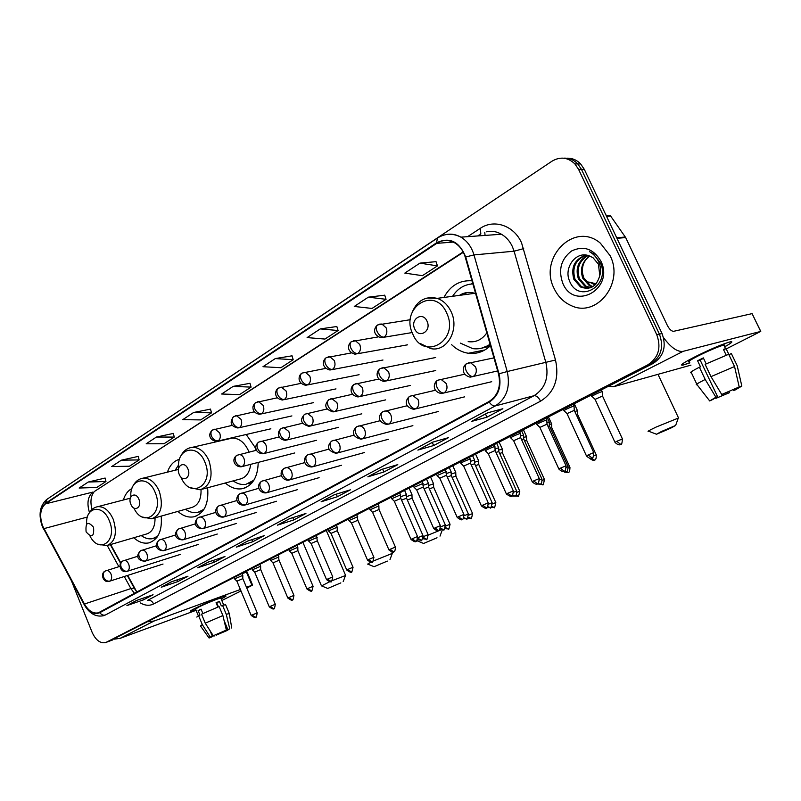 <?xml version="1.0" encoding="UTF-8"?>
<svg xmlns="http://www.w3.org/2000/svg" width="801" height="801" viewBox="0 0 801 801"><rect width="100%" height="100%" fill="white"/><g stroke="black" fill="none" stroke-linecap="round" stroke-linejoin="round"><path stroke-width="1.2" d="M451.654 344.71C456.58 349.486 462.157 352.33 468.405 353.251C476.675 354.242 484.034 351.719 490.482 345.702M225.311 483.003C230.608 487.659 236.125 489.581 241.882 488.77C252.415 486.107 257.852 477.316 258.192 462.397M256.07 450.352L254.798 446.978L246.217 434.492M177.882 511.408C182.998 515.954 188.275 517.766 193.692 516.835C204.295 513.491 208.941 503.799 207.629 487.759M133.777 537.741C138.713 542.177 143.719 543.889 148.816 542.898C158.177 539.744 162.313 530.813 161.211 516.104M127.699 575.398L136.901 592.109M110.688 544.51L120.791 562.843M179.504 459.283C173.837 460.905 169.822 465.191 167.449 472.149M215.269 441.291L214.968 442.092M471.989 280.801C459.684 280.03 450.332 285.577 443.924 297.451M131.915 488.54C127.9 490.663 125.046 494.487 123.364 500.004M472.58 353.481L472.069 352.52M109.016 641.341L653.005 363.514C663.709 356.525 666.722 346.533 662.037 333.546L584.34 169.411L580.635 163.935C576.65 159.84 571.964 157.937 566.567 158.228M108.876 641.401L650.372 364.205C661.095 357.196 664.109 347.163 659.413 334.137L581.486 169.411L577.771 163.915C573.776 159.799 569.07 157.897 563.664 158.177C569.07 157.897 573.776 159.799 577.771 163.915L581.486 169.411L659.413 334.137C664.109 347.163 661.095 357.196 650.372 364.205L105.732 642.552L647.719 364.906C658.462 357.867 661.476 347.814 656.77 334.728L578.602 169.401L574.888 163.895C567.839 157.246 560.179 156.365 551.919 161.241L47.389 499.013M554.152 288.59C558.017 296.66 563.754 302.347 571.373 305.672C596.515 317.997 624.47 283.284 610.082 255.629L600.37 243.174C574.357 220.716 538.022 258.152 554.152 288.59C558.017 296.66 563.754 302.347 571.373 305.672C596.515 317.997 624.47 283.284 610.082 255.629L600.37 243.174C574.357 220.716 538.022 258.152 554.152 288.59M42.623 525.957C39.289 515.934 40.24 508.575 45.477 503.859L436.755 243.344C442.482 239.749 448.39 239.539 454.497 242.733C459.674 245.777 463.258 250.583 465.251 257.151L498.522 373.937C501.216 386.412 498.042 395.614 489 401.541L98.323 612.835C93.146 613.876 88.521 610.943 84.455 604.014L42.623 525.957M42.393 526.107L84.245 604.214C88.981 612.094 94.168 614.918 99.805 612.695L489.251 402.082C498.512 396.004 501.766 386.573 499.013 373.787L465.721 256.971C459.263 241.371 449.531 236.655 436.515 242.823L45.317 503.459C39.95 508.285 38.979 515.844 42.393 526.107M436.024 261.667L419.924 263.129L404.815 273.101L422.407 275.674L437.456 265.892L436.004 261.587M384.73 295.199L368.36 297.161L354.272 306.453L372.024 308.445L386.062 299.314L384.71 295.128M336.841 326.518L320.26 328.911L307.113 337.591L324.956 339.063L338.082 330.523L336.82 326.448M292.025 355.824L275.304 358.578L262.988 366.708L280.891 367.729L293.186 359.719L292.005 355.754M105.091 478.057L88.26 482.022L79.149 488.039L96.811 487.449L105.962 481.501L105.071 477.997M138.223 456.39L121.362 460.185L111.709 466.552L129.472 466.212L139.144 459.914L138.213 456.33M173.296 433.451L156.415 437.046L146.193 443.794L164.025 443.734L174.278 437.066L173.286 433.391M210.483 409.141L193.622 412.485L182.768 419.654L200.65 419.914L211.524 412.845L210.473 409.071M249.992 383.309L233.171 386.382L221.617 394.012L239.529 394.623L251.083 387.113L249.972 383.238M71.629 581.306L92.165 632.43C95.81 640.269 100.335 643.644 105.732 642.552M381.797 469.366L397.777 464.62L383.909 471.989L367.859 476.815L381.797 469.366M432.79 442.112L448.5 437.646L433.651 445.536L417.862 450.092L432.79 442.112M487.529 412.855L502.868 408.73L486.938 417.201L471.489 421.436L487.529 412.855M247.759 541.005L264.21 535.649L252.756 541.746L236.285 547.133L247.759 541.005M208.45 562.012L224.971 556.525L214.177 562.262L197.647 567.779L208.45 562.012M171.434 581.786L187.985 576.199L177.802 581.606L161.251 587.233L171.434 581.786M136.52 600.45L153.061 594.763L143.439 599.879L126.908 605.586L136.52 600.45M334.167 494.818L350.367 489.832L337.381 496.74L321.131 501.786L334.167 494.818M289.582 518.648L305.932 513.461L293.747 519.949L277.366 525.176L289.582 518.648M293.747 519.949L292.765 517.636M277.667 525.066L289.782 518.587L277.366 525.176M337.381 496.74L336.27 494.177M334.337 494.768L321.131 501.786M143.439 599.879L142.798 598.297M127.209 605.466L136.721 600.38L126.908 605.586M177.802 581.606L177.091 579.884M161.562 587.113L171.634 581.726L161.251 587.233M214.177 562.262L213.386 560.37M208.63 561.952L197.647 567.779M252.756 541.746L251.884 539.664M236.585 547.013L247.96 540.935L236.285 547.133M486.938 417.201L485.496 413.997M471.769 421.326L487.719 412.805L471.489 421.436M433.651 445.536L432.27 442.432M432.961 442.062L417.862 450.092M383.909 471.989L382.648 469.116M381.967 469.316L367.859 476.815M233.171 386.382L251.083 387.113M193.622 412.485L211.524 412.845M156.415 437.046L174.278 437.066M121.362 460.185L139.144 459.914M88.26 482.022L105.962 481.501M275.304 358.578L293.186 359.719M320.26 328.911L338.082 330.523M368.36 297.161L386.062 299.314M419.924 263.129L437.456 265.892M221.607 598.697L221.607 598.697C225.912 596.515 227.084 595.624 225.121 596.024C221.396 596.755 202.793 604.425 194.533 608.64C203.194 604.214 222.848 596.174 225.562 595.934C226.873 595.784 225.552 596.705 221.607 598.697M195.814 609.731L190.478 611.313L194.533 608.64C190.738 610.562 189.487 611.443 190.778 611.283L195.814 609.731M114.273 639.148L120.1 638.357L196.055 610.322M148.305 621.736L154.152 620.995L240.38 589.506M252.585 585.08L251.955 585.281L246.428 572.114L247.068 571.934L252.585 585.08L246.798 588.074M240.991 590.968L221.837 600.52M246.468 587.283L251.955 585.281M246.428 572.114L242.763 573.406M225.181 630.637L225.401 631.168L216.37 635.083L216.16 634.562M211.744 633.351L213.016 636.415L211.684 636.875L212.395 636.324L210.092 630.767M198.308 615.759L195.584 609.171L198.328 607.238C204.615 604.034 218.823 598.227 220.806 598.047L220.936 598.367M196.776 617.06L199.97 615.098L198.117 610.612L201.061 609.14L202.873 613.516M224.06 620.445L227.874 629.626L229.717 628.755L226.252 614.267L222.528 605.306L221.316 605.906L219.454 601.441L216.08 602.682L217.892 607.058M201.522 614.157L219.154 606.567L222.888 615.558L226.363 630.087L213.276 635.744L205.246 623.168L201.522 614.157M222.528 605.306L225.632 604.725M198.578 615.619L202.293 624.6L210.303 637.155L212.395 636.324M200.45 625.971L202.293 624.6M205.246 623.168L222.888 615.558M226.252 614.267L229.286 613.616M213.016 636.415L209.071 638.017L210.303 637.155M213.276 635.744L226.363 630.087M229.717 628.755L228.255 629.486M227.874 629.626L229.136 629.196L228.375 629.766M225.401 631.168L227.444 630.367L226.603 626.572M227.444 630.367L216.37 635.083M214.217 635.373L214.568 635.934M218.413 606.858L216.731 602.803L216.2 602.983M216.45 603.584L216.951 603.333M216.54 603.794L217.061 603.604M198.117 610.612L201.191 609.471M216.731 602.803L219.454 601.441M340.836 582.898L327.739 588.445L340.836 582.898M321.501 585.921L329.632 581.776M332.225 580.635L345.481 575.529M93.557 527.268C87.84 520.88 85.357 522.412 86.108 531.874C91.795 538.292 94.278 536.76 93.557 527.268M154.333 538.152L157.056 537.171M141.206 535.569C145.071 538.372 148.916 539.393 152.751 538.622L157.757 536.129M108.125 545.261L146.323 534.067C152.22 532.285 155.124 526.878 155.044 517.846M387.334 561.09L374.087 566.697L387.334 561.09M373.536 560.93L392.3 553.391M138.893 499.263C135.669 490.903 127.269 496.179 130.843 504.24C133.997 512.56 142.478 507.423 138.893 499.263M178.613 464.97L175.139 470.247M199.519 511.979L203.054 510.637M185.512 509.266C189.527 512.129 193.572 513.211 197.647 512.5L203.985 509.276M153.472 518.287L191.239 507.644C198.047 505.711 201.311 499.694 201.041 489.601M367.649 564.114L370.583 562.322M437.026 537.781L423.629 543.458L437.026 537.781M428.305 535.098L440.981 529.841M187.935 468.975C184.54 460.285 175.449 466.002 179.214 474.352C182.538 483.003 191.709 477.426 187.935 468.975M249.011 452.104L248.48 450.783C244.475 442.322 239.048 438.097 232.2 438.097L228.946 438.848M248.15 483.804L252.705 481.962M233.161 480.89C237.316 483.824 241.542 484.985 245.837 484.375L253.917 480.189M202.523 489.131L239.529 479.178C245.867 477.837 249.592 472.89 250.693 464.34M417.041 540.445L417.892 539.974M670.587 428.225L675.643 425.451L661.366 431.539L656.53 434.242L670.587 428.225M648.66 431.318C646.777 431.769 649.291 430.337 656.209 427.023L678.287 418.092M427.053 321.251C422.798 311.028 409.912 319.128 414.698 328.881C418.833 339.053 431.849 331.153 427.053 321.251M475.634 293.607L474.773 293.306C469.346 291.654 464.25 292.335 459.494 295.359M472.87 283.894C464.38 284.415 457.621 288.54 452.595 296.29M472.84 283.814L471.529 283.975M466.973 292.555L463.479 294.818M481.231 348.285L490.222 344.79M460.325 343.098L472.72 348.615C478.968 349.466 484.745 347.994 490.052 344.19M468.174 341.637C475.784 342.658 482.002 339.744 486.828 332.886M411.974 494.748L406.487 496.66M412.104 498.192L407.339 499.974M428.165 534.708L412.054 498.072L411.964 494.547M433.531 483.824L428.505 485.526M433.681 487.318L429.386 488.88M450.062 524.325L433.631 487.198L433.531 483.614M455.739 472.58L451.193 474.052M455.899 476.124L455.739 472.36L452.835 465.932M455.869 475.984L452.104 477.436M478.618 460.986L474.592 462.237M478.788 464.58L478.608 460.765L475.654 454.257M495.839 502.627L478.728 464.45L475.534 465.661M501.566 449.451L498.723 450.052M502.377 452.695L502.197 448.81L499.173 442.222M519.789 491.273L502.317 452.555L499.694 453.506M525.937 437.106L526.467 436.485L523.624 437.476M526.708 440.43L524.645 440.981M544.49 479.569L526.647 440.28L526.507 436.485M551.068 424.37L551.599 423.759L549.346 424.51M551.809 427.774L550.417 428.064M577.02 411.223L577.491 410.633L574.848 411.534M577.721 414.718L576.42 414.958M596.284 455.018L577.651 414.558L577.491 410.633M406.427 494.698L400.74 496.68M406.568 498.222L401.561 500.104M406.538 498.102L406.427 494.487L404.665 490.572M428.435 483.514L423.218 485.266M428.595 487.088L424.069 488.72M445.356 525.005L428.535 486.958L428.435 483.283M451.123 471.979L446.407 473.501M451.283 475.604L447.288 476.995M474.512 460.084L470.337 461.366M474.683 463.769L471.248 464.9M492.154 502.778L474.623 463.629L474.502 459.844M498.633 447.819L495.038 448.84M498.823 451.554L495.989 452.415M516.665 491.133L498.753 451.404L498.623 447.569M523.524 435.163L520.55 435.924M523.724 438.958L521.551 439.539M549.236 422.097L546.913 422.578M472.74 353.471L472.19 352.49M549.446 425.942L547.964 426.242M568.089 466.703L549.366 425.782L549.226 421.817M242.783 575.378L234.583 578.873L236.836 581.095M242.843 578.632L236.896 581.176L251.234 615.458M257.221 612.935L242.803 578.542L242.783 575.218M260.625 566.277L252.335 569.811M260.695 569.571L254.678 572.144L269.286 606.858M275.334 604.314L260.655 569.471L260.625 566.107M278.968 556.915L270.588 560.5M279.038 560.249L272.971 562.863L287.839 598.027M293.947 595.443L278.998 560.149L278.287 555.233M297.822 547.293L289.351 550.928M297.902 550.677L291.764 553.321L306.913 588.935M313.091 586.332L297.862 550.567L297.822 547.113M317.216 537.401L308.655 541.086M317.306 540.825L311.108 543.499L326.538 579.594M317.286 540.705L316.515 535.669M337.171 527.218L328.51 530.953M337.281 530.683L331.003 533.406L346.733 569.982M357.717 516.735L348.956 520.53M357.837 520.25L351.479 523.013L367.519 560.079M373.927 557.376L357.787 520.119L356.996 514.963M378.873 505.932L370.012 509.786M379.013 509.496L372.575 512.3L388.936 549.887M395.424 547.133L378.953 509.366L378.873 505.711M400.68 494.808L391.699 498.733M400.82 498.422L394.302 501.276L410.993 539.373M400.79 498.282L399.939 492.995M423.158 483.343L414.057 487.328M423.308 486.998L416.71 489.902L433.741 528.55M423.278 486.858L422.397 481.501M446.337 471.509L437.106 475.574M446.507 475.223L439.809 478.187L457.191 517.376M463.959 514.502L446.437 475.073L445.566 469.646M470.257 459.303L469.486 459.233C464.109 461.296 461.246 462.698 460.885 463.439M470.437 463.078L463.639 466.092L481.391 505.852M488.27 502.928L470.367 462.918L470.247 459.043M494.948 446.708L494.237 446.598C488.75 448.7 485.817 450.142 485.436 450.923M495.138 450.532L488.23 453.606L506.382 493.957M520.45 433.691L519.799 433.551C514.192 435.694 511.188 437.176 510.788 437.997M520.66 437.576L513.641 440.71L532.184 481.671M539.293 478.638L520.58 437.406L520.44 433.391M546.803 420.235L546.212 420.074C540.495 422.257 537.411 423.779 536.98 424.64M547.023 424.18L539.884 427.394L558.858 468.975M574.057 406.327L573.526 406.127C567.689 408.36 564.525 409.922 564.054 410.833M574.297 410.332L567.018 413.626L586.432 455.839M602.252 391.929L601.781 391.709C598.798 392.49 589.596 397.086 592.059 396.555M602.502 396.014L595.093 399.379L614.958 442.262M689.891 362.873L682.222 365.236C679.899 365.156 684.334 362.262 695.518 356.535C709.896 349.446 721.16 344.63 729.31 342.077C733.866 340.966 732.314 342.548 724.655 346.833C731.643 342.938 733.546 341.266 730.372 341.817C722.832 343.919 711.218 348.825 695.518 356.535C683.403 362.753 679.228 365.616 682.983 365.106L689.891 362.873M608.42 386.332L613.826 386.673L690.963 365.126M663.548 337.662C670.968 347.644 677.506 352.2 683.153 351.329L760.7 331.424L752.089 313.632L673.651 331.304C671.538 331.334 669.426 329.341 667.303 325.336L625.671 237.557L616.96 238.328M752.089 313.632L760.77 331.404L726.217 348.926M606.497 215.179L610.662 216.09L625.671 237.557M727.388 392.11L727.899 393.191L715.884 398.367L715.563 397.686M713.12 399.098L717.576 396.675L700.154 360.07L703.538 358.337M689.461 361.952C686.737 362.312 689.781 360.23 698.592 355.704C709.966 350.127 718.367 346.583 723.804 345.061L724.925 345.071L724.214 345.912M696.78 384.12L691.383 372.745C688.95 373.086 691.613 371.243 699.373 367.198L700.505 366.878L697.601 360.77L700.344 359.369L703.338 357.897L706.162 363.844M738.081 387.484L741.826 386.072L737.2 365.737L731.343 353.531L728.99 354.703L726.076 348.615L723.393 349.336L726.187 355.163M705.13 364.345L728.69 354.272L734.557 366.528L739.203 386.943L721.721 394.482L710.988 376.63L705.13 364.345M731.343 353.531L731.663 354.202M699.373 367.198L705.2 379.454L715.914 397.236L717.576 396.675M709.486 400.66L697.09 384.76C694.687 385.191 697.391 383.419 705.2 379.454M710.988 376.63L734.557 366.528M737.2 365.737L737.351 366.407M713.2 399.278L709.696 400.941L715.914 397.236M721.721 394.482L739.203 386.943M741.826 386.072L735.248 389.927L733.646 390.467L733.235 389.606M738.232 387.774L733.646 390.467M727.899 393.191L729.511 392.65L729.05 391.379M729.511 392.65L715.884 398.367M697.601 360.77L700.154 360.07M723.633 349.837L726.076 348.615M592.46 286.878L589.346 285.697L582.768 278.187C579.784 269.006 582.117 261.597 589.756 255.99M592.97 286.568L590.437 285.536L583.859 278.047L582.727 274.092C581.536 266.322 583.909 260.295 589.856 256.02M590.357 287.829L584.96 286.327L578.352 278.778C575.178 268.285 578.282 260.485 587.634 255.359M590.888 287.629L586.062 286.167L579.463 278.638C576.33 268.485 579.223 260.776 588.134 255.489M599.809 275.584L598.417 264.16L592.95 257.632L588.545 255.609C575.559 251.114 563.754 267.995 569.441 280.73C578.052 304.25 610.742 286.337 600.59 263.189L593.271 253.737L589.626 251.694C594.082 254.368 597.286 258.172 599.238 263.118C600.79 267.384 600.98 271.539 599.809 275.584C596.565 286.618 590.137 290.423 580.515 286.968L573.886 279.379C570.612 267.254 574.647 259.154 585.972 255.058M588.725 288.27L581.636 286.808L575.008 279.229C571.754 267.574 575.508 259.534 586.302 255.108M562.873 283.454C574.397 311.419 614.737 288.7 600.85 261.076C593.411 248.751 583.659 245.376 571.614 250.953C560.97 259.154 558.057 269.987 562.873 283.454M112.741 639.929L106.473 642.232M584.34 169.411L578.602 169.401M662.037 333.546L656.77 334.728M653.005 363.514L647.719 364.906M45.477 503.859L92.886 492.084C87.82 496.39 86.678 503.198 89.462 512.52M467.604 236.675L480.3 228.335L480.83 233.982M480.3 228.335C494.007 218.803 513.892 225.461 521.541 242.793L555.504 360.019C559.458 378.633 554.482 392.35 540.575 401.171L153.602 603.954C149.507 605.977 145.121 605.646 140.425 602.963M465.721 256.971L473.982 254.918L514.092 251.204L512.36 246.548C509.786 241.091 506.132 236.986 501.416 234.242C496.69 231.469 491.774 230.658 486.648 231.819M84.105 604.485L43.675 528.86M489.251 402.082C491.273 404.966 493.276 406.247 495.268 405.937L105.412 614.998C103.309 615.558 101.437 614.788 99.805 612.695M499.013 373.787L507.223 371.544C510.567 387.113 506.582 398.578 495.268 405.937L534.037 395.714C545.131 388.595 549.096 377.601 545.912 362.703L514.092 251.204L523.694 248.61M104.39 615.458L103.84 615.649C96.15 617.361 89.672 613.816 84.395 605.015L84.245 604.214M445.326 234.713C450.673 233.481 455.879 234.303 460.925 237.156C467.213 240.971 471.559 246.898 473.982 254.918L507.223 371.544L555.504 360.019M436.515 242.823L437.486 238.037C444.996 233.321 452.805 233.031 460.925 237.156L501.416 234.242M437.186 238.227L47.099 499.213L45.317 503.459M479.358 234.863L477.706 235.945M153.602 603.954C152.14 601.03 150.137 599.829 147.604 600.37L534.037 395.714C536.4 395.524 538.582 397.346 540.575 401.171M436.755 243.344L453.236 242.082M463.158 251.914L94.908 491.143M43.875 528.64L87.419 517.035M84.455 604.014L130.903 588.565L134.498 593.411M107.254 545.541L118.878 566.687M124.275 576.5L130.903 588.565L134.188 588.014L136.851 592.139M134.668 588.895L127.319 575.529M484.765 232.36L485.066 235.414M154.152 620.995L120.1 638.357M90.002 536.049C99.364 554.903 117.997 540.635 109.276 520.69C102.888 503.679 85.306 506.562 86.668 523.934M97.962 544.189L106.843 545.631C115.324 541.897 117.457 533.116 113.231 519.288C109.226 510.547 104.06 506.342 97.752 506.673L96.4 506.993M155.654 537.781L156.706 537.641M133.857 508.024C143.339 528.58 164.565 513.711 155.164 492.465C148.375 474.592 129.241 478.417 130.883 496.8M142.258 517.015L151.729 518.778C161.141 514.943 163.634 505.701 159.199 491.053C155.124 482.272 149.777 477.967 143.159 478.147L141.376 478.527M200.691 511.669L202.453 511.398M180.946 477.076C190.087 500.214 215.119 485.056 204.806 461.937C197.426 442.813 176.23 448.32 178.693 468.134M190.017 487.589L200.09 489.781C210.643 485.887 213.587 476.134 208.911 460.525C204.806 451.754 199.309 447.348 192.41 447.308L190.017 447.759M249.131 483.554L251.774 483.093M586.002 281.732L589.856 282.242L595.063 284.946M446.728 313.131C434.823 285.106 399.719 307.724 412.775 334.017C423.819 361.672 459.894 340.515 446.728 313.131M419.914 343.349L430.788 348.595C446.848 352.39 459.874 329.451 451.133 311.749C447.929 304.991 443.293 300.525 437.226 298.352L427.013 298.012M480.91 348.355L489.922 346.222M472.78 283.604L471.198 284.015M232.28 425.361L212.666 429.957C210.853 431.208 210.483 433.291 211.534 436.215C213.236 439.559 215.469 441.101 218.222 440.83C220.375 439.058 220.856 436.395 219.644 432.85L215.058 429.156L214.207 429.306M212.235 430.247C207.439 434.452 209.982 440.77 216.741 441.311L218.222 440.83M422.898 538.753L426.502 539.273L423.288 537.401M423.278 536.68L428.135 534.637C427.233 539.053 426.693 540.595 426.502 539.273L426.603 539.223M254.408 411.804L233.892 416.45C232.09 417.701 231.729 419.804 232.821 422.768C234.553 426.162 236.796 427.744 239.549 427.504C241.772 425.671 242.272 422.958 241.041 419.354L236.445 415.629L235.474 415.789M233.461 416.74C229.326 422.608 230.808 426.362 237.917 428.004L239.549 427.504M444.986 528.63L448.38 528.96L445.506 527.569M445.636 526.077L450.032 524.255C449.131 528.73 448.58 530.302 448.38 528.96L448.48 528.91M277.336 397.797L255.829 402.492C254.047 403.724 253.707 405.847 254.818 408.86C256.59 412.315 258.843 413.937 261.597 413.727C263.899 411.834 264.43 409.061 263.169 405.396L258.563 401.641L257.461 401.812M255.409 402.773C253.446 404.715 252.645 406.538 253.006 408.25C252.916 409.331 253.837 413.576 259.794 414.247L261.597 413.727M467.684 518.147L470.908 518.337L468.315 517.256M472.61 513.641L472.58 513.571C471.669 518.107 471.118 519.699 470.908 518.337L471.008 518.287M455.839 475.994L472.58 513.571L468.685 515.163M301.106 383.329L278.538 388.044C276.756 389.276 276.445 391.419 277.587 394.472C279.389 397.987 281.662 399.649 284.405 399.469C286.788 397.516 287.349 394.683 286.067 390.958L281.471 387.183L280.21 387.344M278.117 388.325C275.113 390.027 273.161 398.327 282.403 400.019L284.405 399.469M491.003 507.293L494.127 507.393L491.764 506.532M492.455 503.909L495.809 502.547C494.898 507.163 494.337 508.775 494.127 507.393L494.217 507.343M325.807 368.37L302.027 373.086C300.275 374.317 299.975 376.47 301.156 379.574C302.988 383.148 305.271 384.86 308.015 384.71C310.488 382.698 311.068 379.804 309.767 376.019L305.201 372.215L303.749 372.375M301.617 373.366C298.693 375.098 296.45 383.218 305.782 385.291L308.015 384.71M514.963 496.059L518.057 496.119L515.884 495.398M516.975 492.305L519.759 491.193C518.848 495.879 518.277 497.511 518.057 496.119L518.147 496.069M351.489 352.901L326.367 357.606C324.625 358.818 324.355 361.001 325.566 364.145C327.439 367.779 329.732 369.541 332.465 369.421C335.028 367.349 335.649 364.385 334.307 360.53L329.822 356.715L328.14 356.866M325.967 357.877C323.113 359.689 320.55 367.539 329.962 370.022L332.465 369.421M539.504 484.385L542.688 484.505L540.695 483.854M542.277 480.34L544.45 479.489C543.539 484.235 542.958 485.907 542.728 484.485L542.828 484.435M378.282 336.891L351.589 341.556C349.867 342.758 349.626 344.951 350.868 348.155C352.78 351.849 355.093 353.662 357.807 353.581C360.47 351.439 361.121 348.405 359.759 344.49L355.374 340.675L353.421 340.795M351.188 341.817C348.395 343.699 345.611 351.309 354.983 354.192L357.807 353.581M564.535 472.169L568.189 472.48L564.325 471.088M569.972 467.484L569.942 467.404C569.821 474.713 567.258 471.829 568.189 472.48L568.279 472.44M551.739 427.624L569.942 467.404L568.41 467.984M410.402 319.699L377.742 324.906C376.049 326.097 375.839 328.31 377.111 331.564C379.063 335.329 381.386 337.191 384.09 337.151C386.853 334.938 387.544 331.834 386.142 327.839L381.927 324.045L379.644 324.135M377.361 325.166C374.698 327.118 371.474 334.267 380.886 337.762L384.09 337.151M589.406 458.302C596.184 462.738 594.082 458.903 594.472 460.094L591.468 458.202M593.911 455.849L596.244 454.928C596.555 461.706 593.481 459.704 594.472 460.094L594.562 460.054M417.521 539.694L421.296 540.295L417.872 538.172M422.998 535.629L422.968 535.549C422.047 540.084 421.486 541.666 421.296 540.295L421.406 540.244M256.52 450.242L236.926 455.298C235.033 456.57 234.633 458.733 235.744 461.787C237.466 465.171 239.689 466.703 242.423 466.382C244.645 464.63 245.146 461.957 243.925 458.362C242.723 455.819 241.081 454.557 239.008 454.578L238.257 454.728M236.515 455.559C231.169 459.634 234.623 466.943 241.131 466.813L242.423 466.382M406.518 498.102L422.968 535.549L417.862 537.701M440.079 529.361L443.634 529.741L440.6 528.209M440.7 526.858L445.326 524.935C444.395 529.521 443.834 531.133 443.634 529.741L443.744 529.691M279.259 436.935L258.803 442.062C256.921 443.323 256.55 445.506 257.682 448.61C259.434 452.054 261.677 453.626 264.41 453.316C266.713 451.514 267.234 448.79 265.992 445.136C264.781 442.603 263.139 441.331 261.036 441.311L260.175 441.481M258.393 442.322C256.26 444.365 255.429 446.307 255.889 448.119C255.839 449.271 256.981 453.456 262.978 453.787L264.41 453.316M463.288 518.637L466.663 518.868L463.929 517.686M468.395 514.062L468.365 513.982C467.434 518.648 466.873 520.27 466.663 518.868L466.763 518.818M302.818 423.178L281.431 428.365C279.569 429.626 279.219 431.829 280.38 434.973C282.172 438.477 284.425 440.089 287.148 439.819C289.531 437.957 290.082 435.173 288.811 431.459L283.834 427.594L282.843 427.774M281.031 428.625C278.878 430.658 278.027 432.64 278.498 434.563C278.558 435.754 279.309 439.669 285.556 440.31L287.148 439.819M451.223 475.464L468.365 513.982L464.26 515.664M487.148 507.524L490.402 507.654L487.919 506.723M488.58 504.129L492.114 502.698C491.183 507.433 490.613 509.086 490.402 507.654L490.502 507.604M327.239 408.951L304.851 414.197C303.008 415.449 302.678 417.681 303.869 420.865C305.692 424.43 307.964 426.082 310.678 425.842C313.151 423.919 313.732 421.076 312.43 417.301L307.454 413.406L306.312 413.596M304.46 414.447C301.526 417.862 298.222 423.038 308.906 426.362L310.678 425.842M511.669 496.009L514.893 496.089L512.61 495.318M513.681 492.225L516.625 491.043C516.875 497.731 513.922 495.679 514.893 496.089L514.993 496.039M352.58 394.242L329.111 399.529C327.279 400.77 326.978 403.013 328.2 406.257C330.062 409.882 332.345 411.584 335.048 411.364C337.611 409.381 338.222 406.477 336.901 402.633L331.934 398.708L330.613 398.908M328.72 399.779C325.727 403.133 322.483 408.5 333.056 411.924L335.048 411.364M536.82 484.034L540.164 484.154L538.032 483.474M541.957 479.118L541.917 479.028C542.187 485.817 539.183 483.734 540.164 484.154L540.264 484.104M378.903 379.033L354.232 384.32C352.43 385.561 352.15 387.824 353.411 391.118C355.314 394.803 357.606 396.555 360.3 396.365C362.953 394.322 363.604 391.349 362.252 387.444L357.336 383.489L355.794 383.679M353.852 384.57C350.698 386.342 348.315 394.923 358.037 396.956L360.3 396.365M523.654 438.798L541.917 479.028L539.624 479.929M435.634 357.516L380.295 368.56C378.503 369.782 378.262 372.075 379.564 375.419C381.496 379.173 383.809 380.966 386.483 380.815C389.236 378.703 389.927 375.659 388.535 371.684L383.729 367.719L381.897 367.899M379.914 368.8C376.79 370.643 374.217 379.013 383.909 381.426L386.483 380.815M562.492 471.489L566.267 471.829C565.406 471.118 567.569 474.332 568.039 466.613L566.427 467.223M251.985 615.068L257.201 612.885C256.6 616.66 256.06 618.112 255.569 617.231L251.985 615.068L251.254 615.508C257.181 619.674 255.149 616.139 255.569 617.231L255.699 617.17M105.842 570.803L105.281 571.033C103.259 572.335 102.718 574.417 103.669 577.271C105.191 580.304 107.304 581.556 109.997 581.045C111.77 579.664 112.12 577.361 111.049 574.147C109.837 571.524 108.305 570.332 106.443 570.562L105.842 570.803M119.9 566.357L105.281 571.033C99.925 573.146 103.049 583.539 109.457 581.266L109.997 581.045M270.067 606.457L275.304 604.254C274.723 608.079 274.172 609.551 273.672 608.66L270.067 606.457L269.306 606.908C275.274 611.133 273.261 607.558 273.672 608.66L273.802 608.6M123.354 560.76L122.783 560.99C120.771 562.292 120.24 564.395 121.201 567.278C122.753 570.362 124.876 571.644 127.579 571.143C129.412 569.721 129.782 567.388 128.691 564.114C127.459 561.481 125.897 560.269 123.995 560.5L123.734 560.58M137.932 556.204L122.783 560.99C117.477 563.093 120.37 573.566 126.999 571.373L127.579 571.143M288.66 597.606L287.859 598.077C293.867 602.352 291.884 598.737 292.285 599.859L288.66 597.606L293.927 595.393C293.336 599.258 292.796 600.75 292.285 599.859M141.387 550.407L140.826 550.637C138.803 551.939 138.293 554.062 139.284 556.985C140.856 560.109 142.999 561.431 145.702 560.94C147.584 559.488 147.975 557.096 146.863 553.781C145.622 551.128 144.03 549.907 142.077 550.137L141.787 550.217M140.415 550.878C135.159 556.365 138.152 561 145.071 561.191L145.702 560.94M307.784 588.495L313.071 586.272C312.13 590.597 311.579 592.109 311.419 590.798L307.784 588.495L306.943 588.995C312.991 593.331 311.038 589.666 311.419 590.798L311.539 590.737M159.98 539.734L159.419 539.964C157.407 541.266 156.906 543.408 157.917 546.382C159.519 549.546 161.672 550.898 164.385 550.417C166.328 548.925 166.738 546.492 165.607 543.128C164.355 540.455 162.723 539.233 160.731 539.443L160.41 539.544M159.019 540.204C153.572 545.531 157.056 550.758 163.694 550.688L164.385 550.417M332.785 576.96L332.765 576.89C331.824 581.276 331.264 582.808 331.103 581.476L327.449 579.133L326.568 579.654C332.685 584.049 330.723 580.335 331.103 581.476L331.224 581.426M179.154 528.73L178.593 528.95C176.59 530.262 176.1 532.415 177.141 535.428C178.773 538.652 180.936 540.024 183.649 539.564C185.662 538.032 186.092 535.559 184.941 532.134C183.669 529.451 182.017 528.209 179.975 528.42L179.604 528.52M178.192 529.191C172.736 534.357 176.15 539.924 182.908 539.854L183.649 539.564M317.266 540.715L332.765 576.89L327.449 579.133M353.061 567.308L353.031 567.238C352.09 571.694 351.529 573.246 351.359 571.894L347.694 569.491L346.763 570.042C352.921 574.487 350.988 570.733 351.359 571.894L351.479 571.834M198.948 517.366L198.388 517.596C196.385 518.898 195.915 521.081 196.976 524.134C198.638 527.398 200.821 528.81 203.534 528.37C205.617 526.788 206.067 524.265 204.886 520.79C203.614 518.097 201.932 516.845 199.839 517.035L199.419 517.156M197.987 517.836C192.51 522.903 195.885 528.75 202.723 528.68L203.534 528.37M337.231 530.562L353.031 567.238L347.694 569.491M368.53 559.559L373.897 557.306C372.956 561.821 372.395 563.393 372.215 562.022L368.53 559.559L367.549 560.149C373.767 564.655 371.864 560.85 372.215 562.022L372.335 561.962M219.384 505.641L218.823 505.862C216.831 507.163 216.38 509.366 217.471 512.47C219.154 515.784 221.356 517.236 224.07 516.805C226.212 515.183 226.683 512.61 225.492 509.076C224.2 506.372 222.488 505.111 220.365 505.291L219.885 505.411M218.423 506.102C212.776 510.858 216.54 517.426 223.179 517.136L224.07 516.805M389.997 549.336L395.394 547.063C395.304 553.471 392.78 551.549 393.702 551.849L389.997 549.336L388.966 549.957C395.253 554.522 393.341 550.667 393.702 551.849L393.822 551.799M258.903 488.27L239.93 493.746C237.947 495.048 237.517 497.271 238.638 500.415C240.35 503.789 242.563 505.271 245.276 504.86C247.499 503.188 248 500.565 246.778 496.98C245.476 494.267 243.744 492.995 241.562 493.146L241.021 493.286M239.539 493.987C233.792 498.623 237.787 505.651 244.295 505.221L245.276 504.86M417.571 536.59L417.541 536.52C416.58 544.44 415.298 540.264 415.839 541.376L412.125 538.803L411.023 539.453C417.311 544.079 415.529 540.174 415.839 541.376L415.949 541.316M281.491 475.634L261.747 481.221C259.774 482.522 259.364 484.765 260.515 487.959C262.257 491.383 264.49 492.905 267.194 492.515C269.496 490.793 270.017 488.109 268.776 484.475C267.474 481.761 265.712 480.47 263.489 480.6L262.868 480.75M261.356 481.461C255.499 485.857 259.714 493.446 266.112 492.905L267.194 492.515M400.77 498.282L417.541 536.52L412.125 538.803M440.41 525.716L440.37 525.636C439.459 533.646 438.097 529.471 438.658 530.572L434.933 527.939L433.772 528.63C440.109 533.316 438.367 529.361 438.658 530.572L438.768 530.512M304.891 462.577L284.305 468.275C282.353 469.566 281.962 471.829 283.143 475.073C284.926 478.557 287.169 480.119 289.872 479.749C292.245 477.977 292.796 475.233 291.524 471.539C290.222 468.835 288.44 467.524 286.187 467.624L285.466 467.794M283.924 468.505C277.997 472.75 282.262 480.71 288.66 480.169L289.872 479.749M423.248 486.858L440.37 525.636L434.933 527.939M458.452 516.735L463.929 514.422C463.018 522.552 461.616 518.307 462.187 519.428L458.452 516.735L457.231 517.466C463.659 522.212 461.897 518.197 462.187 519.428L462.307 519.378M329.121 449.081L307.654 454.878C305.712 456.159 305.351 458.442 306.563 461.736C308.375 465.281 310.628 466.883 313.321 466.542C315.784 464.71 316.365 461.917 315.073 458.152C313.772 455.459 311.969 454.137 309.677 454.197L308.846 454.377M307.274 455.098C304.991 457.151 304.09 459.193 304.57 461.256C304.55 462.648 306.002 466.893 311.979 466.993L313.321 466.542M482.733 505.171L488.23 502.848C487.328 511.108 485.897 506.793 486.477 507.934L482.733 505.171L481.431 505.942C487.919 510.758 486.207 506.693 486.477 507.934L486.587 507.884M354.242 435.113L331.824 441.001C329.902 442.272 329.561 444.585 330.803 447.929C332.655 451.534 334.928 453.186 337.611 452.865C340.165 450.973 340.775 448.119 339.454 444.295C338.152 441.611 336.35 440.28 334.027 440.29L333.046 440.49M331.454 441.221C326.307 446.908 327.859 450.953 336.1 453.346L337.611 452.865M513.371 490.983L513.331 490.893C512.42 499.283 510.968 494.908 511.559 496.069L507.794 493.236L506.422 494.047C513.401 498.773 511.148 494.868 511.559 496.069L511.659 496.009M380.305 420.665L356.866 426.633C354.963 427.894 354.653 430.227 355.934 433.621C357.817 437.296 360.1 438.988 362.773 438.698C365.416 436.745 366.067 433.822 364.715 429.927C363.424 427.283 361.621 425.942 359.279 425.892L358.127 426.102M356.495 426.853C353.131 429.887 350.177 436.345 361.061 439.218L362.773 438.698M495.068 450.372L513.331 490.893L507.794 493.236M533.686 480.9L539.253 478.547C538.352 487.068 536.85 482.633 537.461 483.804L533.686 480.9L532.234 481.761C536.71 486.057 537.872 483.143 537.361 483.854L537.561 483.754M407.369 405.707L382.818 411.734C380.936 412.986 380.655 415.339 381.977 418.783C383.909 422.527 386.202 424.27 388.855 424.009C391.599 421.997 392.28 419.003 390.898 415.038C389.636 412.445 387.834 411.083 385.501 410.963L384.13 411.183M382.457 411.944C379.063 414.888 376.11 421.546 386.903 424.56L388.855 424.009M560.45 468.154L558.898 469.076C563.403 473.401 564.665 470.477 564.124 471.178L560.45 468.154L566.047 465.781L546.943 424.009M435.504 390.227L409.742 396.275C407.889 397.516 407.649 399.889 409.001 403.404C410.973 407.208 413.276 408.991 415.909 408.77C418.763 406.688 419.484 403.624 418.072 399.599L412.735 395.484L411.113 395.714M409.391 396.485C405.997 399.519 402.993 406.297 413.666 409.361L415.909 408.77M566.087 465.882L566.047 465.781C565.736 469.957 565.186 471.719 564.395 471.048L564.224 471.138M593.801 452.685L593.751 452.585C593.441 456.83 592.89 458.623 592.079 457.942L588.134 454.968L586.482 455.949C591.008 460.315 592.38 457.381 591.799 458.082L592.009 457.982M464.8 374.187L437.696 380.235C435.874 381.466 435.664 383.859 437.056 387.424C439.068 391.299 441.381 393.141 444.004 392.961C446.958 390.798 447.719 387.664 446.277 383.559L441.081 379.424L439.118 379.644M437.346 380.435C433.842 382.357 431.419 391.389 441.391 393.571L491.714 381.707M574.207 410.152L593.751 452.585L588.134 454.968M622.477 439.038L622.427 438.928C622.117 443.243 621.556 445.066 620.735 444.385L616.77 441.331L615.008 442.372C619.563 446.778 621.045 443.824 620.445 444.525L620.645 444.425M493.947 357.877L466.723 363.564C464.94 364.785 464.76 367.198 466.202 370.823C468.255 374.768 470.577 376.67 473.181 376.53C476.255 374.297 477.056 371.083 475.584 366.898L470.608 362.773L468.205 362.963M466.392 363.764C462.998 365.767 460.175 374.347 470.097 377.161L473.181 376.53M602.412 395.814L622.427 438.928L616.77 441.331M683.153 351.329L613.826 386.673M616.7 237.777L625.351 237.016M610.662 216.09L606.547 216.33M484.845 349.977L468.405 353.251M245.166 487.859L241.882 488.77M196.045 516.154L193.692 516.835M150.538 542.377L148.816 542.898M580.635 163.935L574.888 163.895M46.718 499.464C39.7 505.852 38.258 514.913 42.393 526.658L43.564 529.161M480.139 234.653L478.207 235.915M110.308 544.62L120.55 563.243M92.035 509.436C90.032 501.786 90.823 495.799 94.398 491.474L463.348 252.285M208.65 561.942L197.957 567.659M334.357 494.758L321.431 501.676M381.987 469.306L368.15 476.705M432.981 442.062L418.152 449.982M223.659 604.915L220.806 598.047M229.206 613.316L225.502 604.395M208.961 637.876L200.48 625.961M231.759 628.044L229.236 613.306M343.188 581.586L345.601 575.238M326.357 530.642L345.531 575.258M130.333 498.182L97.752 506.673C93.817 507.433 90.823 509.786 88.781 513.741M303.008 542.587L321.421 585.731M327.579 588.375L321.581 585.901M389.977 559.619L392.43 553.06M391.939 552.149L392.35 553.08M178.453 469.426L143.159 478.147C138.683 478.868 135.309 481.481 133.036 485.977M373.917 566.627L367.739 564.084M440.009 536.119L442.242 530.062M232.2 438.097L192.41 447.308C187.234 447.939 183.369 450.853 180.816 456.049M423.439 543.388L417.061 540.775M675.643 425.451L678.477 417.541M657.991 374.337L678.357 417.581M586.793 282.673L589.856 282.242L596.124 283.824M474.773 293.306L437.226 298.352C425.531 295.859 417.161 300.525 412.115 312.38M656.239 434.132L648.79 431.278M471.088 284.025L472.71 283.364M409.171 488.27L411.934 494.547M270.858 428.795L217.762 441.071M430.678 477.266L433.491 483.624M291.894 415.919L239.088 427.744M313.591 402.623L261.146 413.957M335.989 388.896L283.975 399.699M359.098 374.698L307.614 384.921M523.433 429.807L526.467 436.485M382.968 360.019L332.115 369.611M548.465 417.001L551.559 423.769M407.619 344.82L357.526 353.742M551.769 427.624L551.599 423.759M574.297 403.784L577.451 410.643M412.175 332.555L383.899 337.261M294.708 452.965L242.022 466.582M426.643 479.328L428.395 483.293M316.375 440.33L264.01 453.526M449.291 467.744L451.073 471.749M451.253 475.464L451.113 471.739M338.733 427.293L286.758 440.019M472.64 455.789L474.462 459.844M361.812 413.817L310.317 426.032M496.73 443.474L498.582 447.569M385.651 399.879L334.728 411.544M521.591 430.748L523.474 434.903M523.684 438.798L523.514 434.893M410.272 385.461L360.029 396.515M547.253 417.621L549.176 421.817M435.704 370.543L386.292 380.926M234.142 577.821L234.523 578.743M242.132 573.726L242.763 575.228M163.034 564.044L109.697 581.186M251.884 568.74L252.285 569.671M254.628 572.064L252.365 569.811M259.965 564.605L260.595 566.117M180.595 554.332L127.269 571.293M270.127 559.408L270.528 560.36M272.911 562.773L270.618 560.5M156.515 545.731L140.826 550.637M198.668 544.34L145.381 561.09M288.881 549.806L289.291 550.778M291.704 553.231L289.391 550.928M175.699 534.948L159.419 539.964M297.131 545.591L297.792 547.123M217.271 534.047L164.055 550.577M308.165 539.944L308.585 540.925M311.038 543.408L308.685 541.075M195.494 523.824L178.593 528.95M236.435 523.443L183.309 539.734M328.01 529.791L328.44 530.783M330.933 533.306L328.55 530.953M215.94 512.34L198.388 517.596M336.46 525.466L337.131 527.018M337.251 530.562L337.171 527.018M256.17 512.52L203.184 528.54M348.445 519.338L348.886 520.35M351.409 522.903L348.996 520.52M237.056 500.495L218.823 505.862M276.515 501.266L223.709 516.975M369.481 508.575L369.932 509.606M372.495 512.189L370.052 509.786M378.142 504.139L378.833 505.721M297.481 489.651L244.916 505.041M391.158 497.481L391.609 498.532M394.222 501.156L391.739 498.723M319.118 477.666L266.843 492.695M413.496 486.057L413.967 487.128M416.62 489.781L414.097 487.318M341.446 465.291L289.521 479.929M436.525 474.272L437.016 475.353M439.709 478.057L437.146 475.564M364.495 452.515L312.991 466.713M460.295 462.117L460.785 463.218M463.539 465.962L460.935 463.439M469.466 457.421L470.197 459.043M388.295 439.308L337.301 453.026M484.825 449.561L485.326 450.693M488.129 453.466L485.486 450.913M494.147 444.795L494.888 446.427M495.098 450.362L494.928 446.427M412.885 425.651L362.503 438.838M510.157 436.605L510.678 437.757M513.531 440.57L510.838 437.987M519.639 431.749L520.39 433.401M438.297 411.514L388.645 424.119M536.33 423.208L536.86 424.39M539.774 427.243L537.03 424.63M545.982 418.272L546.743 419.934M546.983 423.999L546.793 419.934M464.56 396.875L415.789 408.84M563.383 409.371L563.934 410.573M566.898 413.466L564.104 410.823M573.216 404.335L573.997 406.017M574.247 410.142L574.047 406.007M591.368 395.053L591.929 396.275M594.963 399.218L592.119 396.545M601.401 389.917L602.192 391.609M602.452 395.814L602.242 391.599M497.671 370.943L473.351 376.42M610.152 215.509L606.267 215.739M725.556 348.715L723.804 345.061M590.437 285.536L589.346 285.697M586.062 286.167L584.96 286.327M581.636 286.808L580.515 286.968"/></g></svg>
